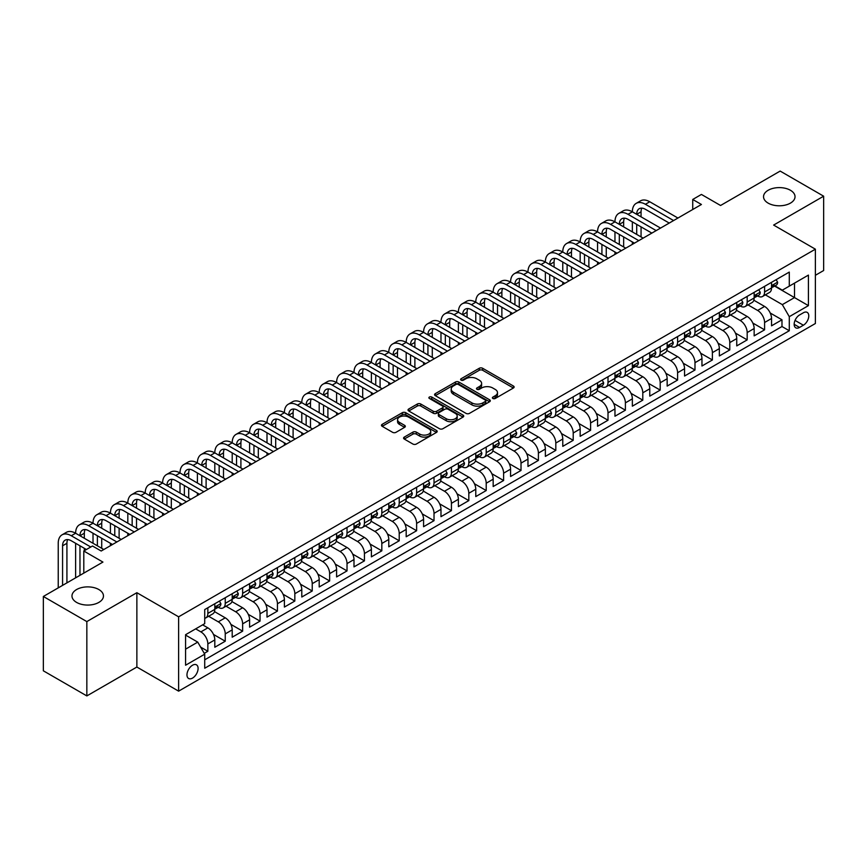 <?xml version="1.0" encoding="UTF-8"?>
<svg xmlns="http://www.w3.org/2000/svg" width="867" height="867" viewBox="0 0 867 867"><rect width="100%" height="100%" fill="white"/><g stroke="black" fill="none" stroke-linecap="round" stroke-linejoin="round"><path stroke-width="1.3" d="M492.879 398.473A1.691 0.975 0 0 0 495.263 398.473L513.416 387.993A2.417 1.398 0 0 0 514.12 387.007A2.417 1.398 0 0 0 513.416 386.021L482.67 368.28A2.417 1.398 0 0 0 479.256 368.28L461.114 378.749A1.691 0.975 0 0 0 460.615 379.443A1.691 0.975 0 0 0 461.114 380.136A1.691 0.975 0 0 0 463.498 380.136L465.85 378.781A7.727 4.465 0 0 1 476.785 378.781L479.343 380.255A7.727 4.465 0 0 1 481.608 383.409A7.727 4.465 0 0 1 479.343 386.563L476.991 387.928A1.691 0.975 0 0 0 476.503 388.611A1.691 0.975 0 0 0 476.991 389.305A1.691 0.975 0 0 0 479.386 389.305L481.738 387.95A7.727 4.465 0 0 1 492.662 387.95L495.22 389.424A7.727 4.465 0 0 1 497.485 392.578A7.727 4.465 0 0 1 495.22 395.742L492.879 397.097A1.691 0.975 0 0 0 492.38 397.78A1.691 0.975 0 0 0 492.879 398.473L492.879 397.097M98.849 589.538A15.747 9.093 0 0 0 81.693 587.577A15.747 9.093 0 0 0 71.972 595.976A15.747 9.093 0 0 0 76.578 602.402A15.747 9.093 0 0 0 93.744 604.375A15.747 9.093 0 0 0 103.466 595.976A15.747 9.093 0 0 0 98.849 589.538M790.422 190.263A15.747 9.093 0 0 0 773.256 188.302A15.747 9.093 0 0 0 763.534 196.701A15.747 9.093 0 0 0 768.151 203.127A15.747 9.093 0 0 0 785.307 205.1A15.747 9.093 0 0 0 795.028 196.701A15.747 9.093 0 0 0 790.422 190.263M192.539 678.092A7.868 4.541 120 0 0 197.676 671.145A7.868 4.541 120 0 0 196.473 664.837A7.868 4.541 120 0 0 192.539 665.227A7.868 4.541 120 0 0 187.391 672.163A7.868 4.541 120 0 0 188.605 678.482A7.868 4.541 120 0 0 192.539 678.092M404.293 437.098A2.417 1.398 0 0 0 403.578 438.084A2.417 1.398 0 0 0 404.293 439.07L412.909 444.045A2.417 1.398 0 0 0 416.323 444.045L436.48 432.416A2.417 1.398 0 0 0 437.185 431.43A2.417 1.398 0 0 0 436.48 430.444L405.734 412.692A2.417 1.398 0 0 0 402.321 412.692L382.174 424.331A2.417 1.398 0 0 0 381.469 425.318A2.417 1.398 0 0 0 382.174 426.304L392.588 432.319A2.417 1.398 0 0 0 396.002 432.319L404.629 427.333A2.417 1.398 0 0 0 405.333 426.347A2.417 1.398 0 0 0 404.629 425.361L399.459 422.381A6.459 3.728 0 0 1 397.574 419.747A6.459 3.728 0 0 1 401.562 416.301A6.459 3.728 0 0 1 408.595 417.103L428.84 428.786A6.459 3.728 0 0 1 430.726 431.43A6.459 3.728 0 0 1 426.737 434.876A6.459 3.728 0 0 1 419.704 434.064L416.323 432.124A2.417 1.398 0 0 0 412.909 432.124L404.293 437.098L404.293 439.07L412.909 434.129L412.909 432.124M815.381 275.294L823.65 270.526L823.65 196.191L780.159 171.081L720.564 205.49L701.425 194.436L692.733 199.464L701.425 204.482L101.201 551.022L92.498 546.004L83.796 551.022L83.796 573.12M86.841 621.585L86.841 695.919L136.867 667.037L136.867 592.703L86.841 621.585L43.35 596.474L102.935 562.076L83.796 551.022M136.867 592.703L178.624 616.816L815.381 249.176L815.381 323.51L178.624 691.151L178.624 616.816M823.65 196.191L773.635 225.073L815.381 249.176M466.023 413.386A2.417 1.398 0 0 0 469.437 413.386L489.584 401.746A2.417 1.398 0 0 0 490.299 400.76A2.417 1.398 0 0 0 489.584 399.785L458.849 382.033A2.417 1.398 0 0 0 455.435 382.033L435.288 393.661A2.417 1.398 0 0 0 434.573 394.648A2.417 1.398 0 0 0 435.288 395.634L466.023 413.386M430.065 398.842A1.691 0.975 0 0 1 431.777 399.08L431.777 397.064L463.032 415.109A2.417 1.398 0 0 1 463.737 416.095A2.417 1.398 0 0 1 463.032 417.081L442.885 428.721A2.417 1.398 0 0 1 439.471 428.721L408.725 410.969L408.725 408.996A2.417 1.398 0 0 0 408.021 409.983A2.417 1.398 0 0 0 408.725 410.969M408.725 408.996L417.352 404.022A2.417 1.398 0 0 1 420.766 404.022L433.229 411.218A2.417 1.398 0 0 0 436.654 411.218L442.365 407.913A2.417 1.398 0 0 0 443.08 406.926A2.417 1.398 0 0 0 442.365 405.94L429.393 398.452A1.691 0.975 0 0 1 428.894 397.758A1.691 0.975 0 0 1 429.934 396.858A1.691 0.975 0 0 1 431.777 397.064M86.841 695.919L43.35 670.809L43.35 596.474M204.233 653.35L207.852 651.269L200.624 647.096M195.671 628.868L200.884 631.88A9.84 5.679 60 0 1 207.852 643.932L214.81 639.922L214.81 647.248L225.247 641.222L213.477 634.427M208.644 616.274L218.289 621.834A9.84 5.679 60 0 1 225.247 633.885L232.204 629.875L232.204 637.202L242.641 631.176L230.882 624.381M226.038 606.228L235.683 611.788A9.84 5.679 60 0 1 242.641 623.85L249.598 619.829L249.598 627.166L260.046 621.13L248.276 614.345M243.443 596.182L253.088 601.752A9.84 5.679 60 0 1 260.046 613.803L267.003 609.783L267.003 617.12L277.44 611.094L265.67 604.299M260.837 586.135L270.482 591.706A9.84 5.679 60 0 1 277.44 603.757L284.398 599.736L284.398 607.073L294.834 601.048L283.075 594.253M278.231 576.089L287.877 581.659A9.84 5.679 60 0 1 294.834 593.711L301.792 589.69L301.792 597.027L312.239 591.001L300.47 584.206M295.636 566.043L305.282 571.613A9.84 5.679 60 0 1 312.239 583.664L319.197 579.655L319.197 586.981L329.633 580.955L317.864 574.16M313.03 555.996L322.676 561.567A9.84 5.679 60 0 1 329.633 573.618L336.591 569.608L336.591 576.934L347.028 570.909L335.269 564.114M330.425 545.961L340.07 551.52A9.84 5.679 60 0 1 347.028 563.583L353.996 559.562L353.996 566.888L364.433 560.862L352.663 554.078M347.83 535.914L357.475 541.485A9.84 5.679 60 0 1 364.433 553.536L371.39 549.515L371.39 556.852L381.827 550.827L370.057 544.032M365.224 525.868L374.869 531.438A9.84 5.679 60 0 1 381.827 543.49L388.784 539.469L388.784 546.806L399.221 540.78L387.462 533.985M382.618 515.822L392.263 521.392A9.84 5.679 60 0 1 399.221 533.443L406.19 529.423L406.19 536.76L416.626 530.734L404.856 523.939M400.023 505.775L409.668 511.346A9.84 5.679 60 0 1 416.626 523.397L423.584 519.387L423.584 526.713L434.02 520.688L422.251 513.893M417.417 495.729L427.063 501.299A9.84 5.679 60 0 1 434.02 513.351L440.978 509.341L440.978 516.667L451.425 510.641L439.656 503.846M434.811 485.693L444.457 491.253A9.84 5.679 60 0 1 451.425 503.315L458.383 499.294L458.383 506.621L468.819 500.595L457.05 493.811M452.216 475.647L461.862 481.218A9.84 5.679 60 0 1 468.819 493.269L475.777 489.248L475.777 496.585L486.214 490.549L474.455 483.764M469.611 465.601L479.256 471.171A9.84 5.679 60 0 1 486.214 483.222L493.171 479.202L493.171 486.539L503.619 480.513L491.849 473.718M487.016 455.554L496.65 461.125A9.84 5.679 60 0 1 503.619 473.176L510.576 469.155L510.576 476.492L521.013 470.467L509.243 463.672M504.41 445.508L514.055 451.078A9.84 5.679 60 0 1 521.013 463.13L527.97 459.109L527.97 466.446L538.407 460.42L526.648 453.625M521.804 435.462L531.449 441.032A9.84 5.679 60 0 1 538.407 453.083L545.365 449.073L545.365 456.4L555.812 450.374L544.043 443.579M539.209 425.426L548.844 430.986A9.84 5.679 60 0 1 555.812 443.048L562.77 439.027L562.77 446.353L573.206 440.328L561.437 433.533M556.603 415.38L566.249 420.939A9.84 5.679 60 0 1 573.206 433.001L580.164 428.981L580.164 436.318L590.6 430.281L578.842 423.497M573.997 405.333L583.643 410.904A9.84 5.679 60 0 1 590.6 422.955L597.558 418.934L597.558 426.271L608.005 420.246L596.236 413.451M591.402 395.287L601.048 400.857A9.84 5.679 60 0 1 608.005 412.909L614.963 408.888L614.963 416.225L625.4 410.199L613.63 403.404M608.797 385.241L618.442 390.811A9.84 5.679 60 0 1 625.4 402.862L632.357 398.842L632.357 406.179L642.794 400.153L631.035 393.358M626.191 375.194L635.836 380.765A9.84 5.679 60 0 1 642.794 392.816L649.762 388.806L649.762 396.132L660.199 390.107L648.429 383.312M643.596 365.148L653.241 370.718A9.84 5.679 60 0 1 660.199 382.77L667.157 378.76L667.157 386.086L677.593 380.06L665.823 373.265M660.99 355.112L670.635 360.672A9.84 5.679 60 0 1 677.593 372.734L684.551 368.713L684.551 376.04L694.987 370.014L683.229 363.23M678.384 345.066L688.03 350.636A9.84 5.679 60 0 1 694.987 362.688L701.956 358.667L701.956 366.004L712.392 359.978L700.623 353.183M695.789 335.02L705.435 340.59A9.84 5.679 60 0 1 712.392 352.641L719.35 348.621L719.35 355.958L729.786 349.932L718.017 343.137M713.183 324.973L722.829 330.544A9.84 5.679 60 0 1 729.786 342.595L736.744 338.574L736.744 345.911L747.181 339.886L735.422 333.091M730.578 314.927L740.223 320.497A9.84 5.679 60 0 1 747.181 332.549L754.149 328.539L754.149 335.865L764.586 329.839L764.586 322.502A9.84 5.679 -120 0 0 757.628 310.451L747.983 304.881M752.816 323.044L764.586 329.839M214.81 639.922A9.84 5.679 -120 0 0 207.852 627.86L202.629 624.847M232.204 629.875A9.84 5.679 -120 0 0 225.247 617.824L214.485 611.603M249.598 619.829A9.84 5.679 -120 0 0 242.641 607.778L231.89 601.568M267.003 609.783A9.84 5.679 -120 0 0 260.046 597.731L249.284 591.522M284.398 599.736A9.84 5.679 -120 0 0 277.44 587.685L266.678 581.475M301.792 589.69A9.84 5.679 -120 0 0 294.834 577.639L284.083 571.429M319.197 579.655A9.84 5.679 -120 0 0 312.239 567.592L301.478 561.383M336.591 569.608A9.84 5.679 -120 0 0 329.633 557.546L318.872 551.336M353.996 559.562A9.84 5.679 -120 0 0 347.028 547.51L336.277 541.29M371.39 549.515A9.84 5.679 -120 0 0 364.433 537.464L353.671 531.254M388.784 539.469A9.84 5.679 -120 0 0 381.827 527.418L371.065 521.208M406.19 529.423A9.84 5.679 -120 0 0 399.221 517.371L388.47 511.162M423.584 519.387A9.84 5.679 -120 0 0 416.626 507.325L405.864 501.115M440.978 509.341A9.84 5.679 -120 0 0 434.02 497.279L423.259 491.069M458.383 499.294A9.84 5.679 -120 0 0 451.425 487.243L440.664 481.022M475.777 489.248A9.84 5.679 -120 0 0 468.819 477.197L458.058 470.987M493.171 479.202A9.84 5.679 -120 0 0 486.214 467.15L475.452 460.941M510.576 469.155A9.84 5.679 -120 0 0 503.619 457.104L492.857 450.894M527.97 459.109A9.84 5.679 -120 0 0 521.013 447.058L510.251 440.848M545.365 449.073A9.84 5.679 -120 0 0 538.407 437.011L527.645 430.801M562.77 439.027A9.84 5.679 -120 0 0 555.812 426.976L545.05 420.755M580.164 428.981A9.84 5.679 -120 0 0 573.206 416.929L562.445 410.72M597.558 418.934A9.84 5.679 -120 0 0 590.6 406.883L579.85 400.673M614.963 408.888A9.84 5.679 -120 0 0 608.005 396.837L597.244 390.627M632.357 398.842A9.84 5.679 -120 0 0 625.4 386.79L614.638 380.58M649.762 388.806A9.84 5.679 -120 0 0 642.794 376.744L632.043 370.534M667.157 378.76A9.84 5.679 -120 0 0 660.199 366.708L649.437 360.488M684.551 368.713A9.84 5.679 -120 0 0 677.593 356.662L666.831 350.441M701.956 358.667A9.84 5.679 -120 0 0 694.987 346.616L684.236 340.406M719.35 348.621A9.84 5.679 -120 0 0 712.392 336.569L701.631 330.36M736.744 338.574A9.84 5.679 -120 0 0 729.786 326.523L719.025 320.313M754.149 328.539A9.84 5.679 -120 0 0 747.181 316.477L736.43 310.267M803.384 312.759L799.558 314.97A7.63 4.4 120 0 0 794.573 321.69A7.63 4.4 120 0 0 795.743 327.802A7.63 4.4 120 0 0 799.558 327.433L803.384 325.223A7.63 4.4 120 0 0 808.369 318.503A7.63 4.4 120 0 0 807.199 312.391A7.63 4.4 120 0 0 803.384 312.759M185.581 649.155L197.752 642.122L204.72 654.184L204.72 668.24L789.284 330.739L789.284 316.683L782.327 304.631L765.377 294.845M204.72 654.184L185.581 665.227L185.581 634.698L204.72 623.644L204.72 609.577L789.284 272.086L789.284 286.143L808.423 275.099L808.423 305.628L789.284 316.683M218.191 607.323L218.289 607.377A9.84 5.679 60 0 0 223.209 607.865L230.167 603.844A9.84 5.679 -120 0 0 232.204 599.335L232.204 593.711M235.596 597.276L235.683 597.33A9.84 5.679 60 0 0 240.603 597.818L247.561 593.797A9.84 5.679 -120 0 0 249.598 589.289L249.598 583.664M252.991 587.23L253.088 587.284A9.84 5.679 60 0 0 258.008 587.772L264.966 583.751A9.84 5.679 -120 0 0 267.003 579.243L267.003 573.618M270.385 577.184L270.482 577.238A9.84 5.679 60 0 0 275.403 577.725L282.36 573.705A9.84 5.679 -120 0 0 284.398 569.207L284.398 563.583M287.79 567.137L287.877 567.191A9.84 5.679 60 0 0 292.797 567.679L299.754 563.658A9.84 5.679 -120 0 0 301.792 559.161L301.792 553.536M305.184 557.102L305.282 557.145A9.84 5.679 60 0 0 310.202 557.633L317.159 553.623A9.84 5.679 -120 0 0 319.197 549.114L319.197 543.49M322.589 547.055L322.676 547.11A9.84 5.679 60 0 0 327.596 547.597L334.554 543.576A9.84 5.679 -120 0 0 336.591 539.068L336.591 533.443M339.983 537.009L340.07 537.063A9.84 5.679 60 0 0 344.99 537.551L351.948 533.53A9.84 5.679 -120 0 0 353.996 529.022L353.996 523.397M357.377 526.963L357.475 527.017A9.84 5.679 60 0 0 362.395 527.504L369.353 523.484A9.84 5.679 -120 0 0 371.39 518.975L371.39 513.351M374.782 516.916L374.869 516.97A9.84 5.679 60 0 0 379.789 517.458L386.747 513.437A9.84 5.679 -120 0 0 388.784 508.94L388.784 503.315M392.177 506.87L392.263 506.924A9.84 5.679 60 0 0 397.184 507.412L404.152 503.391A9.84 5.679 -120 0 0 406.19 498.893L406.19 493.269M409.571 496.834L409.668 496.878A9.84 5.679 60 0 0 414.589 497.365L421.546 493.356A9.84 5.679 -120 0 0 423.584 488.847L423.584 483.222M426.976 486.788L427.063 486.842A9.84 5.679 60 0 0 431.983 487.319L438.94 483.309A9.84 5.679 -120 0 0 440.978 478.801L440.978 473.176M444.37 476.742L444.457 476.796A9.84 5.679 60 0 0 449.377 477.283L456.345 473.263A9.84 5.679 -120 0 0 458.383 468.754L458.383 463.13M461.764 466.695L461.862 466.749A9.84 5.679 60 0 0 466.782 467.237L473.74 463.216A9.84 5.679 -120 0 0 475.777 458.708L475.777 453.083M479.169 456.649L479.256 456.703A9.84 5.679 60 0 0 484.176 457.191L491.134 453.17A9.84 5.679 -120 0 0 493.171 448.673L493.171 443.037M496.563 446.603L496.65 446.657A9.84 5.679 60 0 0 501.57 447.144L508.539 443.124A9.84 5.679 -120 0 0 510.576 438.626L510.576 433.001M513.958 436.556L514.055 436.61A9.84 5.679 60 0 0 518.975 437.098L525.933 433.088A9.84 5.679 -120 0 0 527.97 428.58L527.97 422.955M531.363 426.521L531.449 426.564A9.84 5.679 60 0 0 536.37 427.052L543.327 423.042A9.84 5.679 -120 0 0 545.365 418.533L545.365 412.909M548.757 416.474L548.844 416.528A9.84 5.679 60 0 0 553.775 417.016L560.732 412.995A9.84 5.679 -120 0 0 562.77 408.487L562.77 402.862M566.151 406.428L566.249 406.482A9.84 5.679 60 0 0 571.169 406.97L578.126 402.949A9.84 5.679 -120 0 0 580.164 398.441L580.164 392.816M583.556 396.382L583.643 396.436A9.84 5.679 60 0 0 588.563 396.923L595.521 392.903A9.84 5.679 -120 0 0 597.558 388.394L597.558 382.77M600.95 386.335L601.048 386.389A9.84 5.679 60 0 0 605.968 386.877L612.926 382.856A9.84 5.679 -120 0 0 614.963 378.359L614.963 372.734M618.344 376.289L618.442 376.343A9.84 5.679 60 0 0 623.362 376.831L630.32 372.821A9.84 5.679 -120 0 0 632.357 368.312L632.357 362.688M635.749 366.253L635.836 366.297A9.84 5.679 60 0 0 640.756 366.784L647.714 362.774A9.84 5.679 -120 0 0 649.762 358.266L649.762 352.641M653.144 356.207L653.241 356.261A9.84 5.679 60 0 0 658.161 356.749L665.119 352.728A9.84 5.679 -120 0 0 667.157 348.22L667.157 342.595M670.549 346.161L670.635 346.215A9.84 5.679 60 0 0 675.556 346.702L682.513 342.682A9.84 5.679 -120 0 0 684.551 338.173L684.551 332.549M687.943 336.114L688.03 336.168A9.84 5.679 60 0 0 692.95 336.656L699.907 332.635A9.84 5.679 -120 0 0 701.956 328.127L701.956 322.502M705.337 326.068L705.435 326.122A9.84 5.679 60 0 0 710.355 326.61L717.312 322.589A9.84 5.679 -120 0 0 719.35 318.091L719.35 312.467M722.742 316.022L722.829 316.076A9.84 5.679 60 0 0 727.749 316.563L734.707 312.543A9.84 5.679 -120 0 0 736.744 308.045L736.744 302.42M740.136 305.986L740.223 306.029A9.84 5.679 60 0 0 745.143 306.517L752.112 302.507A9.84 5.679 -120 0 0 754.149 297.999L754.149 292.374M204.72 659.809L781.98 326.523L781.98 319.793L771.543 325.819L771.543 318.492A9.84 5.679 -120 0 0 764.586 306.43L753.824 300.22M757.53 295.94L757.628 295.994A9.84 5.679 -120 0 0 762.548 296.481A9.84 5.679 -120 0 0 764.586 291.973L764.586 286.348M762.548 296.481L769.506 292.461A9.84 5.679 -120 0 0 771.543 287.952L771.543 282.328M207.852 607.778L207.852 613.403A9.84 5.679 60 0 1 205.815 617.9A9.84 5.679 60 0 1 204.72 618.301M205.815 617.9L212.773 613.89A9.84 5.679 -120 0 0 214.81 609.382L214.81 603.757M225.247 597.731L225.247 603.356A9.84 5.679 60 0 1 223.209 607.865M242.641 587.685L242.641 593.31A9.84 5.679 60 0 1 240.603 597.818M260.046 577.639L260.046 583.263A9.84 5.679 60 0 1 258.008 587.772M277.44 567.592L277.44 573.217A9.84 5.679 60 0 1 275.403 577.725M294.834 557.546L294.834 563.171A9.84 5.679 60 0 1 292.797 567.679M312.239 547.51L312.239 553.135A9.84 5.679 60 0 1 310.202 557.633M329.633 537.464L329.633 543.089A9.84 5.679 60 0 1 327.596 547.597M347.028 527.418L347.028 533.042A9.84 5.679 60 0 1 344.99 537.551M364.433 517.371L364.433 522.996A9.84 5.679 60 0 1 362.395 527.504M381.827 507.325L381.827 512.95A9.84 5.679 60 0 1 379.789 517.458M399.221 497.279L399.221 502.903A9.84 5.679 60 0 1 397.184 507.412M416.626 487.243L416.626 492.868A9.84 5.679 60 0 1 414.589 497.365M434.02 477.197L434.02 482.821A9.84 5.679 60 0 1 431.983 487.319M451.425 467.15L451.425 472.775A9.84 5.679 60 0 1 449.377 477.283M468.819 457.104L468.819 462.729A9.84 5.679 60 0 1 466.782 467.237M486.214 447.058L486.214 452.682A9.84 5.679 60 0 1 484.176 457.191M503.619 437.011L503.619 442.636A9.84 5.679 60 0 1 501.57 447.144M521.013 426.976L521.013 432.6A9.84 5.679 60 0 1 518.975 437.098M538.407 416.929L538.407 422.554A9.84 5.679 60 0 1 536.37 427.052M555.812 406.883L555.812 412.508A9.84 5.679 60 0 1 553.775 417.016M573.206 396.837L573.206 402.461A9.84 5.679 60 0 1 571.169 406.97M590.6 386.79L590.6 392.415A9.84 5.679 60 0 1 588.563 396.923M608.005 376.744L608.005 382.369A9.84 5.679 60 0 1 605.968 386.877M625.4 366.698L625.4 372.333A9.84 5.679 60 0 1 623.362 376.831M642.794 356.662L642.794 362.287A9.84 5.679 60 0 1 640.756 366.784M660.199 346.616L660.199 352.24A9.84 5.679 60 0 1 658.161 356.749M677.593 336.569L677.593 342.194A9.84 5.679 60 0 1 675.556 346.702M694.987 326.523L694.987 332.148A9.84 5.679 60 0 1 692.95 336.656M712.392 316.477L712.392 322.101A9.84 5.679 60 0 1 710.355 326.61M729.786 306.43L729.786 312.055A9.84 5.679 60 0 1 727.749 316.563M747.181 296.395L747.181 302.019A9.84 5.679 60 0 1 745.143 306.517M747.181 332.549L747.181 339.886M729.786 342.595L729.786 349.932M712.392 352.641L712.392 359.978M694.987 362.688L694.987 370.014M677.593 372.734L677.593 380.06M660.199 382.77L660.199 390.107M642.794 392.816L642.794 400.153M625.4 402.862L625.4 410.199M608.005 412.909L608.005 420.246M590.6 422.955L590.6 430.281M573.206 433.001L573.206 440.328M555.812 443.048L555.812 450.374M538.407 453.083L538.407 460.42M521.013 463.13L521.013 470.467M503.619 473.176L503.619 480.513M486.214 483.222L486.214 490.549M468.819 493.269L468.819 500.595M451.425 503.315L451.425 510.641M434.02 513.351L434.02 520.688M416.626 523.397L416.626 530.734M399.221 533.443L399.221 540.78M381.827 543.49L381.827 550.827M364.433 553.536L364.433 560.862M347.028 563.583L347.028 570.909M329.633 573.618L329.633 580.955M312.239 583.664L312.239 591.001M294.834 593.711L294.834 601.048M277.44 603.757L277.44 611.094M260.046 613.803L260.046 621.13M242.641 623.85L242.641 631.176M225.247 633.885L225.247 641.222M207.852 643.932L207.852 651.269M197.752 642.122L185.581 635.099M782.327 304.631L794.508 297.598L794.508 283.13L808.423 275.099M774.589 286.088L808.423 305.628M774.935 285.893L782.327 290.163L789.284 286.143M136.867 667.037L178.624 691.151M692.733 199.464L692.733 209.5M770.21 312.998L781.98 319.793M781.98 326.523L789.284 330.739M493.551 398.712L495.22 397.747A7.727 4.465 0 0 0 497.485 394.593L497.485 392.578M481.608 383.409L481.608 385.425A7.727 4.465 0 0 1 479.343 388.579L477.674 389.543M513.383 388.015L482.67 370.285A2.417 1.398 0 0 0 479.256 370.285L461.786 380.375M489.552 401.768L458.849 384.038A2.417 1.398 0 0 0 455.435 384.038L435.31 395.655M485.314 401.454A1.691 0.975 0 0 0 485.813 400.76A1.691 0.975 0 0 0 485.314 400.077L458.34 384.493A1.691 0.975 0 0 0 455.944 384.493L453.474 385.923A7.727 4.465 0 0 0 451.208 389.077A7.727 4.465 0 0 0 453.474 392.242L471.919 402.884A7.727 4.465 0 0 0 482.843 402.884L485.314 401.454L485.314 403.469A1.691 0.975 0 0 0 485.813 402.776L485.813 400.76M451.208 389.077L451.208 391.093A7.727 4.465 0 0 0 453.474 394.247L453.474 392.242M485.314 403.469L482.843 404.889A7.727 4.465 0 0 1 471.919 404.889L453.474 394.247M408.758 410.991L417.352 406.027L417.352 404.022M443.08 406.926L443.08 408.931A2.417 1.398 0 0 1 442.365 409.918L436.654 413.223A2.417 1.398 0 0 1 433.229 413.223L420.766 406.027A2.417 1.398 0 0 0 417.352 406.027M431.777 399.08L463 417.103M446.169 418.685A6.459 3.728 0 0 0 453.213 419.498A6.459 3.728 0 0 0 457.202 416.052A6.459 3.728 0 0 0 455.305 413.407L448.174 409.289A2.417 1.398 0 0 0 444.76 409.289L439.038 412.594A2.417 1.398 0 0 0 438.334 413.581A2.417 1.398 0 0 0 439.038 414.567L446.169 418.685L446.169 420.69A6.459 3.728 0 0 0 453.213 421.503A6.459 3.728 0 0 0 457.202 418.057L457.202 416.052M438.334 413.581L438.334 415.596A2.417 1.398 0 0 0 439.038 416.583L439.038 414.567M446.169 420.69L439.038 416.583M430.726 431.43L430.726 433.435A6.459 3.728 0 0 1 426.737 436.881A6.459 3.728 0 0 1 419.704 436.079L416.323 434.129A2.417 1.398 0 0 0 412.909 434.129M397.574 419.747L397.574 421.752A6.459 3.728 0 0 0 399.459 424.386L399.459 422.381M404.596 427.355L399.459 424.386M436.448 432.438L405.734 414.708A2.417 1.398 0 0 0 402.321 414.708L382.206 426.315L382.174 424.331M776.149 279.662L777.634 282.23A6.524 3.761 60 0 1 776.279 285.113L772.974 287.02A6.524 3.761 -120 0 0 774.112 285.514L773.971 284.94M58.23 587.88L58.23 543.284A18.456 10.653 60 0 1 62.045 534.841L66.401 532.327A18.456 10.653 60 0 1 75.624 533.248A18.456 10.653 60 0 1 79.45 524.795L83.796 522.281A18.456 10.653 60 0 1 93.018 523.202A18.456 10.653 60 0 1 96.844 514.749L101.19 512.234A18.456 10.653 60 0 1 110.423 513.156A18.456 10.653 60 0 1 114.238 504.702L118.595 502.199A18.456 10.653 60 0 1 127.817 503.109A18.456 10.653 60 0 1 131.643 494.667L135.989 492.153A18.456 10.653 60 0 1 145.212 493.063A18.456 10.653 60 0 1 149.037 484.62L153.383 482.106A18.456 10.653 60 0 1 162.617 483.017A18.456 10.653 60 0 1 166.431 474.574L170.788 472.06A18.456 10.653 60 0 1 180.011 472.97A18.456 10.653 60 0 1 183.837 464.528L188.182 462.013A18.456 10.653 60 0 1 197.405 462.935A18.456 10.653 60 0 1 201.231 454.481L205.577 451.967A18.456 10.653 60 0 1 214.81 452.888A18.456 10.653 60 0 1 218.625 444.435L222.982 441.932A18.456 10.653 60 0 1 232.204 442.842A18.456 10.653 60 0 1 236.03 434.389L240.376 431.885A18.456 10.653 60 0 1 249.598 432.796A18.456 10.653 60 0 1 253.424 424.353L257.77 421.839A18.456 10.653 60 0 1 267.003 422.749A18.456 10.653 60 0 1 270.818 414.307L275.175 411.792A18.456 10.653 60 0 1 284.398 412.703A18.456 10.653 60 0 1 288.223 404.26L292.569 401.746A18.456 10.653 60 0 1 301.792 402.667A18.456 10.653 60 0 1 305.618 394.214L309.963 391.7A18.456 10.653 60 0 1 319.197 392.621A18.456 10.653 60 0 1 323.012 384.168L327.368 381.664A18.456 10.653 60 0 1 336.591 382.575A18.456 10.653 60 0 1 340.417 374.121L344.763 371.618A18.456 10.653 60 0 1 353.996 372.528A18.456 10.653 60 0 1 357.811 364.086L362.168 361.572A18.456 10.653 60 0 1 371.39 362.482A18.456 10.653 60 0 1 375.216 354.039L379.562 351.525A18.456 10.653 60 0 1 388.784 352.435A18.456 10.653 60 0 1 392.61 343.993L396.956 341.479A18.456 10.653 60 0 1 406.19 342.4A18.456 10.653 60 0 1 410.004 333.947L414.361 331.432A18.456 10.653 60 0 1 423.584 332.354A18.456 10.653 60 0 1 427.409 323.9L431.755 321.397A18.456 10.653 60 0 1 440.978 322.307A18.456 10.653 60 0 1 444.804 313.854L449.149 311.351A18.456 10.653 60 0 1 458.383 312.261A18.456 10.653 60 0 1 462.198 303.818L466.554 301.304A18.456 10.653 60 0 1 475.777 302.215A18.456 10.653 60 0 1 479.603 293.772L483.949 291.258A18.456 10.653 60 0 1 493.171 292.168A18.456 10.653 60 0 1 496.997 283.726L501.343 281.211A18.456 10.653 60 0 1 510.576 282.122A18.456 10.653 60 0 1 514.391 273.679L518.748 271.165A18.456 10.653 60 0 1 527.97 272.086A18.456 10.653 60 0 1 531.796 263.633L536.142 261.119A18.456 10.653 60 0 1 545.365 262.04A18.456 10.653 60 0 1 549.19 253.587L553.536 251.083A18.456 10.653 60 0 1 562.77 251.994A18.456 10.653 60 0 1 566.584 243.54L570.941 241.037A18.456 10.653 60 0 1 580.164 241.947A18.456 10.653 60 0 1 583.99 233.505L588.335 230.99A18.456 10.653 60 0 1 597.558 231.901A18.456 10.653 60 0 1 601.384 223.458L605.73 220.944A18.456 10.653 60 0 1 614.963 221.854A18.456 10.653 60 0 1 618.778 213.412L623.135 210.898A18.456 10.653 60 0 1 632.357 211.819A18.456 10.653 60 0 1 636.183 203.366L640.529 200.851A18.456 10.653 60 0 1 649.762 201.773L677.94 218.04M636.183 203.366A18.456 10.653 60 0 1 645.406 204.276L673.594 220.554M771.76 287.324L771.782 287.324A6.524 3.761 -120 0 0 772.974 287.02M773.266 285.037L774.112 285.514L772.02 286.728A6.524 3.761 60 0 1 771.543 287.649M669.237 223.068L645.406 209.305A12.301 7.099 -120 0 0 639.261 208.698A12.301 7.099 -120 0 0 636.714 214.322L641.06 211.819L641.06 216.837M641.829 208.123A12.301 7.099 -120 0 0 641.06 211.819M636.714 224.369L636.714 234.415M641.06 226.883L641.06 236.929M632.357 244.364L632.357 241.947M632.357 231.901L632.357 221.854M758.755 289.708L760.229 292.277A6.524 3.761 60 0 1 758.885 295.159L755.58 297.067A6.524 3.761 -120 0 0 756.718 295.56L756.577 294.986M618.778 213.412A18.456 10.653 60 0 1 628.011 214.322L632.357 211.819L660.546 228.086M628.011 214.322L656.189 230.6M754.366 297.37L754.388 297.37A6.524 3.761 -120 0 0 755.58 297.067M755.872 295.073L756.718 295.56L754.626 296.763A6.524 3.761 60 0 1 754.149 297.695M651.843 233.104L628.011 219.351A12.301 7.099 -120 0 0 621.856 218.744A12.301 7.099 -120 0 0 619.309 224.369L623.655 221.854L623.655 226.883M624.435 218.17A12.301 7.099 -120 0 0 623.655 221.854M619.309 234.415L619.309 244.461M623.655 236.929L623.655 246.976M614.963 254.399L614.963 251.994M614.963 241.947L614.963 231.901M741.361 299.754L742.835 302.312A6.524 3.761 60 0 1 741.491 305.206L738.185 307.113A6.524 3.761 -120 0 0 739.313 305.607L739.183 305.032M601.384 223.458A18.456 10.653 60 0 1 610.606 224.369L614.963 221.854L643.141 238.132M610.606 224.369L638.795 240.647M736.961 307.417L736.993 307.417A6.524 3.761 -120 0 0 738.185 307.113M738.478 305.119L739.313 305.607L737.232 306.81A6.524 3.761 60 0 1 736.744 307.742M634.449 243.15L610.606 229.397A12.301 7.099 -120 0 0 604.462 228.78A12.301 7.099 -120 0 0 601.915 234.415L606.261 231.901L606.261 236.929M607.03 228.216A12.301 7.099 -120 0 0 606.261 231.901M601.915 244.461L601.915 254.508M606.261 246.976L606.261 257.011M597.558 264.446L597.558 262.04M597.558 251.994L597.558 241.947M723.956 309.801L725.441 312.358A6.524 3.761 60 0 1 724.086 315.241L720.78 317.159A6.524 3.761 -120 0 0 721.918 315.653L721.778 315.079M583.99 233.505A18.456 10.653 60 0 1 593.212 234.415L597.558 231.901L625.746 248.179M593.212 234.415L621.401 250.682M719.567 317.463L719.588 317.463A6.524 3.761 -120 0 0 720.78 317.159M721.073 315.165L721.918 315.653L719.827 316.856A6.524 3.761 60 0 1 719.35 317.788M617.044 253.197L593.212 239.433A12.301 7.099 -120 0 0 587.067 238.826A12.301 7.099 -120 0 0 584.51 244.461L588.866 241.947L588.866 246.976M589.636 238.262A12.301 7.099 -120 0 0 588.866 241.947M584.51 254.508L584.51 264.554M588.866 257.011L588.866 267.058M580.164 274.492L580.164 272.086M580.164 262.04L580.164 251.994M706.562 319.847L708.036 322.405A6.524 3.761 60 0 1 706.692 325.288L703.386 327.195A6.524 3.761 -120 0 0 704.524 325.699L704.383 325.114M566.584 243.54A18.456 10.653 60 0 1 575.818 244.461L580.164 241.947L608.352 258.225M575.818 244.461L603.996 260.729M702.172 327.509L702.194 327.509A6.524 3.761 -120 0 0 703.386 327.195M703.679 325.212L704.524 325.699L702.433 326.902A6.524 3.761 60 0 1 701.956 327.834M599.65 263.243L575.818 249.479A12.301 7.099 -120 0 0 569.662 248.872A12.301 7.099 -120 0 0 567.116 254.508L571.461 251.994L571.461 257.011M572.242 248.309A12.301 7.099 -120 0 0 571.461 251.994M567.116 264.554L567.116 274.59M571.461 267.058L571.461 277.104M562.77 284.539L562.77 282.122M562.77 272.086L562.77 262.04M689.167 329.893L690.641 332.451A6.524 3.761 60 0 1 689.287 335.334L685.981 337.241A6.524 3.761 -120 0 0 687.119 335.746L686.989 335.161M549.19 253.587A18.456 10.653 60 0 1 558.413 254.508L562.77 251.994L590.947 268.261M558.413 254.508L586.601 270.775M684.767 337.545L684.8 337.545A6.524 3.761 -120 0 0 685.981 337.241M686.285 335.258L687.119 335.746L685.038 336.949A6.524 3.761 60 0 1 684.551 337.87M582.256 273.289L558.413 259.526A12.301 7.099 -120 0 0 552.268 258.919A12.301 7.099 -120 0 0 549.721 264.554L554.067 262.04L554.067 267.058M554.837 258.355A12.301 7.099 -120 0 0 554.067 262.04M549.721 274.59L549.721 284.636M554.067 277.104L554.067 287.15M545.365 294.585L545.365 292.168M545.365 282.122L545.365 272.086M671.762 339.929L673.247 342.498A6.524 3.761 60 0 1 671.892 345.38L668.587 347.288A6.524 3.761 -120 0 0 669.725 345.781L669.584 345.207M531.796 263.633A18.456 10.653 60 0 1 541.019 264.554L545.365 262.04L573.553 278.307M541.019 264.554L569.207 280.821M667.373 347.591L667.395 347.591A6.524 3.761 -120 0 0 668.587 347.288M668.88 345.304L669.725 345.781L667.633 346.995A6.524 3.761 60 0 1 667.157 347.916M564.851 283.336L541.019 269.572A12.301 7.099 -120 0 0 534.863 268.965A12.301 7.099 -120 0 0 532.316 274.59L536.673 272.086L536.673 277.104M537.442 268.391A12.301 7.099 -120 0 0 536.673 272.086M532.316 284.636L532.316 294.682M536.673 287.15L536.673 297.197M527.97 304.631L527.97 302.215M527.97 292.168L527.97 282.122M654.368 349.975L655.842 352.544A6.524 3.761 60 0 1 654.498 355.427L651.193 357.334A6.524 3.761 -120 0 0 652.331 355.828L652.19 355.253M514.391 273.679A18.456 10.653 60 0 1 523.625 274.59L527.97 272.086L556.159 288.353M523.625 274.59L551.802 290.868M649.979 357.637L650.001 357.637A6.524 3.761 -120 0 0 651.193 357.334M651.485 355.34L652.331 355.828L650.239 357.041A6.524 3.761 60 0 1 649.762 357.963M547.456 293.382L523.625 279.618A12.301 7.099 -120 0 0 517.469 279.011A12.301 7.099 -120 0 0 514.922 284.636L519.268 282.122L519.268 287.15M520.037 278.437A12.301 7.099 -120 0 0 519.268 282.122M514.922 294.682L514.922 304.729M519.268 297.197L519.268 307.243M510.576 314.667L510.576 312.261M510.576 302.215L510.576 292.168M636.974 360.022L638.448 362.579A6.524 3.761 60 0 1 637.093 365.473L633.788 367.38A6.524 3.761 -120 0 0 634.926 365.874L634.796 365.3M496.997 283.726A18.456 10.653 60 0 1 506.22 284.636L510.576 282.122L538.754 298.4M506.22 284.636L534.408 300.914M632.574 367.684L632.607 367.684A6.524 3.761 -120 0 0 633.788 367.38M634.08 365.386L634.926 365.874L632.845 367.077A6.524 3.761 60 0 1 632.357 368.009M530.062 303.417L506.22 289.665A12.301 7.099 -120 0 0 500.075 289.047A12.301 7.099 -120 0 0 497.528 294.682L501.874 292.168L501.874 297.197M502.643 288.483A12.301 7.099 -120 0 0 501.874 292.168M497.528 304.729L497.528 314.775M501.874 307.243L501.874 317.279M493.171 324.713L493.171 322.307M493.171 312.261L493.171 302.215M619.569 370.068L621.054 372.626A6.524 3.761 60 0 1 619.699 375.509L616.394 377.427A6.524 3.761 -120 0 0 617.532 375.92L617.391 375.346M479.603 293.772A18.456 10.653 60 0 1 488.825 294.682L493.171 292.168L521.36 308.446M488.825 294.682L517.014 310.95M615.18 377.73L615.202 377.73A6.524 3.761 -120 0 0 616.394 377.427M616.686 375.433L617.532 375.92L615.44 377.123A6.524 3.761 60 0 1 614.963 378.055M512.657 313.464L488.825 299.7A12.301 7.099 -120 0 0 482.67 299.093A12.301 7.099 -120 0 0 480.123 304.729L484.48 302.215L484.48 307.243M485.249 298.53A12.301 7.099 -120 0 0 484.48 302.215M480.123 314.775L480.123 324.822M484.48 317.279L484.48 327.325M475.777 334.76L475.777 332.354M475.777 322.307L475.777 312.261M602.175 380.114L603.649 382.672A6.524 3.761 60 0 1 602.305 385.555L598.999 387.462A6.524 3.761 -120 0 0 600.127 385.967L599.997 385.382M462.198 303.818A18.456 10.653 60 0 1 471.431 304.729L475.777 302.215L503.965 318.492M471.431 304.729L499.609 320.996M597.786 387.777L597.807 387.777A6.524 3.761 -120 0 0 598.999 387.462M599.292 385.479L600.127 385.967L598.046 387.17A6.524 3.761 60 0 1 597.558 388.102M495.263 323.51L471.431 309.747A12.301 7.099 -120 0 0 465.276 309.14A12.301 7.099 -120 0 0 462.729 314.775L467.075 312.261L467.075 317.279M467.844 308.576A12.301 7.099 -120 0 0 467.075 312.261M462.729 324.822L462.729 334.857M467.075 327.325L467.075 337.371M458.383 344.806L458.383 342.4M458.383 332.354L458.383 322.307M584.781 390.161L586.255 392.718A6.524 3.761 60 0 1 584.9 395.601L581.594 397.509A6.524 3.761 -120 0 0 582.732 396.013L582.591 395.428M444.804 313.854A18.456 10.653 60 0 1 454.026 314.775L458.383 312.261L486.56 328.528M454.026 314.775L482.215 331.042M580.381 397.812L580.413 397.812A6.524 3.761 -120 0 0 581.594 397.509M581.887 395.525L582.732 396.013L580.641 397.216A6.524 3.761 60 0 1 580.164 398.148M477.869 333.557L454.026 319.793A12.301 7.099 -120 0 0 447.881 319.186A12.301 7.099 -120 0 0 445.335 324.822L449.68 322.307L449.68 327.325M450.45 318.623A12.301 7.099 -120 0 0 449.68 322.307M445.335 334.857L445.335 344.903M449.68 337.371L449.68 347.418M440.978 354.852L440.978 352.435M440.978 342.4L440.978 332.354M567.376 400.196L568.86 402.765A6.524 3.761 60 0 1 567.506 405.648L564.2 407.555A6.524 3.761 -120 0 0 565.338 406.059L565.197 405.474M427.409 323.9A18.456 10.653 60 0 1 436.632 324.822L440.978 322.307L469.166 338.574M436.632 324.822L464.82 341.089M562.986 407.858L563.008 407.858A6.524 3.761 -120 0 0 564.2 407.555M564.493 405.572L565.338 406.059L563.247 407.262A6.524 3.761 60 0 1 562.77 408.184M460.464 343.603L436.632 329.839A12.301 7.099 -120 0 0 430.476 329.232A12.301 7.099 -120 0 0 427.93 334.857L432.286 332.354L432.286 337.371M433.056 328.658A12.301 7.099 -120 0 0 432.286 332.354M427.93 344.903L427.93 354.95M432.286 347.418L432.286 357.464M423.584 364.899L423.584 362.482M423.584 352.435L423.584 342.4M549.981 410.243L551.455 412.811A6.524 3.761 60 0 1 550.111 415.694L546.806 417.601A6.524 3.761 -120 0 0 547.933 416.095L547.803 415.521M410.004 333.947A18.456 10.653 60 0 1 419.238 334.857L423.584 332.354L451.772 348.621M419.238 334.857L447.415 351.135M545.581 417.905L545.614 417.905A6.524 3.761 -120 0 0 546.806 417.601M547.099 415.618L547.933 416.095L545.852 417.309A6.524 3.761 60 0 1 545.365 418.23M443.07 353.649L419.238 339.886A12.301 7.099 -120 0 0 413.082 339.279A12.301 7.099 -120 0 0 410.535 344.903L414.881 342.4L414.881 347.418M415.651 338.704A12.301 7.099 -120 0 0 414.881 342.4M410.535 354.95L410.535 364.996M414.881 357.464L414.881 367.51M406.19 374.934L406.19 372.528M406.19 362.482L406.19 352.435M532.576 420.289L534.061 422.847A6.524 3.761 60 0 1 532.706 425.74L529.401 427.648A6.524 3.761 -120 0 0 530.539 426.141L530.398 425.567M392.61 343.993A18.456 10.653 60 0 1 401.833 344.903L406.19 342.4L434.367 358.667M401.833 344.903L430.021 361.181M528.187 427.951L528.22 427.951A6.524 3.761 -120 0 0 529.401 427.648M529.694 425.654L530.539 426.141L528.447 427.344A6.524 3.761 60 0 1 527.97 428.276M425.675 363.685L401.833 349.932A12.301 7.099 -120 0 0 395.688 349.314A12.301 7.099 -120 0 0 393.141 354.95L397.487 352.435L397.487 357.464M398.256 348.751A12.301 7.099 -120 0 0 397.487 352.435M393.141 364.996L393.141 375.043M397.487 367.51L397.487 377.546M388.784 384.981L388.784 382.575M388.784 372.528L388.784 362.482M515.182 430.335L516.667 432.893A6.524 3.761 60 0 1 515.312 435.787L512.007 437.694A6.524 3.761 -120 0 0 513.145 436.188L513.004 435.613M375.216 354.039A18.456 10.653 60 0 1 384.439 354.95L388.784 352.435L416.973 368.713M384.439 354.95L412.627 371.228M510.793 437.998L510.815 437.998A6.524 3.761 -120 0 0 512.007 437.694M512.299 435.7L513.145 436.188L511.053 437.391A6.524 3.761 60 0 1 510.576 438.323M408.27 373.731L384.439 359.978A12.301 7.099 -120 0 0 378.283 359.361A12.301 7.099 -120 0 0 375.736 364.996L380.093 362.482L380.093 367.51M380.862 358.797A12.301 7.099 -120 0 0 380.093 362.482M375.736 375.043L375.736 385.089M380.093 377.546L380.093 387.592M371.39 395.027L371.39 392.621M371.39 382.575L371.39 372.528M497.788 440.382L499.262 442.939A6.524 3.761 60 0 1 497.918 445.822L494.613 447.73A6.524 3.761 -120 0 0 495.74 446.234L495.61 445.66M357.811 364.086A18.456 10.653 60 0 1 367.044 364.996L371.39 362.482L399.579 378.76M367.044 364.996L395.222 381.263M493.388 448.044L493.421 448.044A6.524 3.761 -120 0 0 494.613 447.73M494.905 445.746L495.74 446.234L493.659 447.437A6.524 3.761 60 0 1 493.171 448.369M390.876 383.778L367.044 370.014A12.301 7.099 -120 0 0 360.889 369.407A12.301 7.099 -120 0 0 358.342 375.043L362.688 372.528L362.688 377.546M363.457 368.843A12.301 7.099 -120 0 0 362.688 372.528M358.342 385.089L358.342 395.124M362.688 387.592L362.688 397.639M353.996 405.073L353.996 402.667M353.996 392.621L353.996 382.575M480.383 450.428L481.868 452.986A6.524 3.761 60 0 1 480.513 455.869L477.208 457.776A6.524 3.761 -120 0 0 478.346 456.28L478.205 455.695M340.417 374.121A18.456 10.653 60 0 1 349.639 375.043L353.996 372.528L382.174 388.806M349.639 375.043L377.828 391.31M475.994 458.079L476.026 458.079A6.524 3.761 -120 0 0 477.208 457.776M477.5 455.793L478.346 456.28L476.254 457.483A6.524 3.761 60 0 1 475.777 458.415M373.482 393.824L349.639 380.06A12.301 7.099 -120 0 0 343.495 379.453A12.301 7.099 -120 0 0 340.948 385.089L345.294 382.575L345.294 387.592M346.063 378.89A12.301 7.099 -120 0 0 345.294 382.575M340.948 395.124L340.948 405.171M345.294 397.639L345.294 407.685M336.591 415.12L336.591 412.703M336.591 402.667L336.591 392.621M462.989 460.475L464.463 463.032A6.524 3.761 60 0 1 463.119 465.915L459.813 467.822A6.524 3.761 -120 0 0 460.951 466.327L460.81 465.742M323.012 384.168A18.456 10.653 60 0 1 332.245 385.089L336.591 382.575L364.779 398.842M332.245 385.089L360.434 401.356M458.6 468.126L458.621 468.126A6.524 3.761 -120 0 0 459.813 467.822M460.106 465.839L460.951 466.327L458.86 467.53A6.524 3.761 60 0 1 458.383 468.451M356.077 403.87L332.245 390.107A12.301 7.099 -120 0 0 326.09 389.5A12.301 7.099 -120 0 0 323.543 395.124L327.899 392.621L327.899 397.639M328.669 388.925A12.301 7.099 -120 0 0 327.899 392.621M323.543 405.171L323.543 415.217M327.899 407.685L327.899 417.731M319.197 425.166L319.197 422.749M319.197 412.703L319.197 402.667M445.595 470.51L447.069 473.079A6.524 3.761 60 0 1 445.725 475.961L442.419 477.869A6.524 3.761 -120 0 0 443.546 476.362L443.416 475.788M305.618 394.214A18.456 10.653 60 0 1 314.851 395.124L319.197 392.621L347.374 408.888M314.851 395.124L343.029 411.402M441.195 478.172L441.227 478.172A6.524 3.761 -120 0 0 442.419 477.869M442.712 475.885L443.546 476.362L441.466 477.576A6.524 3.761 60 0 1 440.978 478.497M338.683 413.917L314.851 400.153A12.301 7.099 -120 0 0 308.695 399.546A12.301 7.099 -120 0 0 306.149 405.171L310.494 402.667L310.494 407.685M311.264 398.972A12.301 7.099 -120 0 0 310.494 402.667M306.149 415.217L306.149 425.263M310.494 417.731L310.494 427.778M301.792 435.212L301.792 432.796M301.792 422.749L301.792 412.703M428.19 480.556L429.674 483.125A6.524 3.761 60 0 1 428.32 486.008L425.014 487.915A6.524 3.761 -120 0 0 426.152 486.409L426.011 485.834M288.223 404.26A18.456 10.653 60 0 1 297.446 405.171L301.792 402.667L329.98 418.934M297.446 405.171L325.634 421.449M423.8 488.219L423.822 488.219A6.524 3.761 -120 0 0 425.014 487.915M425.307 485.921L426.152 486.409L424.061 487.612A6.524 3.761 60 0 1 423.584 488.544M321.278 423.952L297.446 410.199A12.301 7.099 -120 0 0 291.301 409.582A12.301 7.099 -120 0 0 288.744 415.217L293.1 412.703L293.1 417.731M293.87 409.018A12.301 7.099 -120 0 0 293.1 412.703M288.744 425.263L288.744 435.31M293.1 427.778L293.1 437.824M284.398 445.248L284.398 442.842M284.398 432.796L284.398 422.749M410.795 490.603L412.269 493.16A6.524 3.761 60 0 1 410.925 496.054L407.62 497.961A6.524 3.761 -120 0 0 408.758 496.455L408.617 495.881M270.818 414.307A18.456 10.653 60 0 1 280.052 415.217L284.398 412.703L312.586 428.981M280.052 415.217L308.229 431.495M406.406 498.265L406.428 498.265A6.524 3.761 -120 0 0 407.62 497.961M407.913 495.967L408.758 496.455L406.666 497.658A6.524 3.761 60 0 1 406.19 498.59M303.883 433.999L280.052 420.246A12.301 7.099 -120 0 0 273.896 419.628A12.301 7.099 -120 0 0 271.349 425.263L275.695 422.749L275.695 427.778M276.475 419.064A12.301 7.099 -120 0 0 275.695 422.749M271.349 435.31L271.349 445.356M275.695 437.824L275.695 447.86M267.003 455.294L267.003 452.888M267.003 442.842L267.003 432.796M393.401 500.649L394.875 503.207A6.524 3.761 60 0 1 393.531 506.09L390.215 508.008A6.524 3.761 -120 0 0 391.353 506.501L391.223 505.927M253.424 424.353A18.456 10.653 60 0 1 262.647 425.263L267.003 422.749L295.181 439.027M262.647 425.263L290.835 441.531M389.001 508.311L389.034 508.311A6.524 3.761 -120 0 0 390.215 508.008M390.518 506.014L391.353 506.501L389.272 507.704A6.524 3.761 60 0 1 388.784 508.636M286.489 444.045L262.647 430.281A12.301 7.099 -120 0 0 256.502 429.674A12.301 7.099 -120 0 0 253.955 435.31L258.301 432.796L258.301 437.824M259.07 429.111A12.301 7.099 -120 0 0 258.301 432.796M253.955 445.356L253.955 455.392M258.301 447.86L258.301 457.906M249.598 465.341L249.598 462.935M249.598 452.888L249.598 442.842M375.996 510.696L377.481 513.253A6.524 3.761 60 0 1 376.126 516.136L372.821 518.043A6.524 3.761 -120 0 0 373.959 516.548L373.818 515.963M236.03 434.389A18.456 10.653 60 0 1 245.253 435.31L249.598 432.796L277.787 449.073M245.253 435.31L273.441 451.577M371.607 518.358L371.629 518.358A6.524 3.761 -120 0 0 372.821 518.043M373.113 516.06L373.959 516.548L371.867 517.751A6.524 3.761 60 0 1 371.39 518.683M269.084 454.091L245.253 440.328A12.301 7.099 -120 0 0 239.108 439.721A12.301 7.099 -120 0 0 236.55 445.356L240.907 442.842L240.907 447.86M241.676 439.157A12.301 7.099 -120 0 0 240.907 442.842M236.55 455.392L236.55 465.438M240.907 457.906L240.907 467.952M232.204 475.387L232.204 472.97M232.204 462.935L232.204 452.888M358.602 520.742L360.076 523.3A6.524 3.761 60 0 1 358.732 526.182L355.427 528.09A6.524 3.761 -120 0 0 356.565 526.594L356.424 526.009M218.625 444.435A18.456 10.653 60 0 1 227.858 445.356L232.204 442.842L260.393 459.109M227.858 445.356L256.036 461.623M354.213 528.393L354.235 528.393A6.524 3.761 -120 0 0 355.427 528.09M355.719 526.106L356.565 526.594L354.473 527.797A6.524 3.761 60 0 1 353.996 528.718M251.69 464.138L227.858 450.374A12.301 7.099 -120 0 0 221.703 449.767A12.301 7.099 -120 0 0 219.156 455.392L223.502 452.888L223.502 457.906M224.282 449.193A12.301 7.099 -120 0 0 223.502 452.888M219.156 465.438L219.156 475.484M223.502 467.952L223.502 477.999M214.81 485.433L214.81 483.017M214.81 472.97L214.81 462.935M341.208 530.777L342.682 533.346A6.524 3.761 60 0 1 341.327 536.229L338.022 538.136A6.524 3.761 -120 0 0 339.16 536.63L339.03 536.055M201.231 454.481A18.456 10.653 60 0 1 210.453 455.392L214.81 452.888L242.988 469.155M210.453 455.392L238.642 471.67M336.808 538.44L336.84 538.44A6.524 3.761 -120 0 0 338.022 538.136M338.325 536.153L339.16 536.63L337.079 537.843A6.524 3.761 60 0 1 336.591 538.765M234.296 474.184L210.453 460.42A12.301 7.099 -120 0 0 204.309 459.813A12.301 7.099 -120 0 0 201.762 465.438L206.108 462.935L206.108 467.952M206.877 459.239A12.301 7.099 -120 0 0 206.108 462.935M201.762 475.484L201.762 485.531M206.108 477.999L206.108 488.045M197.405 495.48L197.405 493.063M197.405 483.017L197.405 472.97M323.803 540.824L325.288 543.392A6.524 3.761 60 0 1 323.933 546.275L320.627 548.182A6.524 3.761 -120 0 0 321.765 546.676L321.624 546.102M183.837 464.528A18.456 10.653 60 0 1 193.059 465.438L197.405 462.935L225.593 479.202M193.059 465.438L221.248 481.716M319.414 548.486L319.435 548.486A6.524 3.761 -120 0 0 320.627 548.182M320.92 546.188L321.765 546.676L319.674 547.89A6.524 3.761 60 0 1 319.197 548.811M216.891 484.23L193.059 470.467A12.301 7.099 -120 0 0 186.904 469.86A12.301 7.099 -120 0 0 184.357 475.484L188.713 472.97L188.713 477.999M189.483 469.285A12.301 7.099 -120 0 0 188.713 472.97M184.357 485.531L184.357 495.577M188.713 488.045L188.713 498.091M180.011 505.515L180.011 503.109M180.011 493.063L180.011 483.017M306.409 550.87L307.883 553.428A6.524 3.761 60 0 1 306.539 556.321L303.233 558.229A6.524 3.761 -120 0 0 304.36 556.722L304.23 556.148M166.431 474.574A18.456 10.653 60 0 1 175.665 475.484L180.011 472.97L208.199 489.248M175.665 475.484L203.843 491.762M302.019 558.532L302.041 558.532A6.524 3.761 -120 0 0 303.233 558.229M303.526 556.235L304.36 556.722L302.28 557.925A6.524 3.761 60 0 1 301.792 558.857M199.497 494.266L175.665 480.513A12.301 7.099 -120 0 0 169.509 479.895A12.301 7.099 -120 0 0 166.963 485.531L171.308 483.017L171.308 488.045M172.078 479.332A12.301 7.099 -120 0 0 171.308 483.017M166.963 495.577L166.963 505.624M171.308 498.091L171.308 508.127M162.617 515.562L162.617 513.156M162.617 503.109L162.617 493.063M289.014 560.916L290.488 563.474A6.524 3.761 60 0 1 289.134 566.357L285.828 568.275A6.524 3.761 -120 0 0 286.966 566.769L286.825 566.194M149.037 484.62A18.456 10.653 60 0 1 158.26 485.531L162.617 483.017L190.794 499.294M158.26 485.531L186.448 501.798M284.614 568.579L284.647 568.579A6.524 3.761 -120 0 0 285.828 568.275M286.121 566.281L286.966 566.769L284.885 567.972A6.524 3.761 60 0 1 284.398 568.904M182.103 504.312L158.26 490.549A12.301 7.099 -120 0 0 152.115 489.942A12.301 7.099 -120 0 0 149.568 495.577L153.914 493.063L153.914 498.091M154.684 489.378A12.301 7.099 -120 0 0 153.914 493.063M149.568 505.624L149.568 515.67M153.914 508.127L153.914 518.173M145.212 525.608L145.212 523.202M145.212 513.156L145.212 503.109M271.609 570.963L273.094 573.521A6.524 3.761 60 0 1 271.739 576.403L268.434 578.311A6.524 3.761 -120 0 0 269.572 576.815L269.431 576.23M131.643 494.667A18.456 10.653 60 0 1 140.866 495.577L145.212 493.063L173.4 509.341M140.866 495.577L169.054 511.844M267.22 578.625L267.242 578.625A6.524 3.761 -120 0 0 268.434 578.311M268.727 576.327L269.572 576.815L267.48 578.018A6.524 3.761 60 0 1 267.003 578.95M164.697 514.359L140.866 500.595A12.301 7.099 -120 0 0 134.71 499.988A12.301 7.099 -120 0 0 132.163 505.624L136.52 503.109L136.52 508.127M137.289 499.425A12.301 7.099 -120 0 0 136.52 503.109M132.163 515.67L132.163 525.705M136.52 518.173L136.52 528.22M127.817 535.654L127.817 533.248M127.817 523.202L127.817 513.156M254.215 581.009L255.689 583.567A6.524 3.761 60 0 1 254.345 586.45L251.04 588.357A6.524 3.761 -120 0 0 252.167 586.861L252.037 586.276M114.238 504.702A18.456 10.653 60 0 1 123.472 505.624L127.817 503.109L156.006 519.376M123.472 505.624L151.649 521.891M249.826 588.66L249.848 588.66A6.524 3.761 -120 0 0 251.04 588.357M251.332 586.374L252.167 586.861L250.086 588.064A6.524 3.761 60 0 1 249.598 588.986M147.303 524.405L123.472 510.641A12.301 7.099 -120 0 0 117.316 510.034A12.301 7.099 -120 0 0 114.769 515.67L119.115 513.156L119.115 518.173M119.884 509.471A12.301 7.099 -120 0 0 119.115 513.156M114.769 525.705L114.769 535.752M119.115 528.22L119.115 538.266M110.423 545.701L110.423 543.284M110.423 533.248L110.423 523.202M236.81 591.045L238.295 593.613A6.524 3.761 60 0 1 236.94 596.496L233.635 598.403A6.524 3.761 -120 0 0 234.773 596.897L234.632 596.323M96.844 514.749A18.456 10.653 60 0 1 106.067 515.67L110.423 513.156L138.601 529.423M106.067 515.67L134.255 531.937M232.421 598.707L232.454 598.707A6.524 3.761 -120 0 0 233.635 598.403M233.927 596.42L234.773 596.897L232.681 598.111A6.524 3.761 60 0 1 232.204 599.032M129.909 534.451L106.067 520.688A12.301 7.099 -120 0 0 99.922 520.081A12.301 7.099 -120 0 0 97.375 525.705L101.721 523.202L101.721 528.22M102.49 519.506A12.301 7.099 -120 0 0 101.721 523.202M97.375 535.752L97.375 545.798M101.721 538.266L101.721 548.312M93.018 543.284L93.018 533.248M219.416 601.091L220.901 603.66A6.524 3.761 60 0 1 219.546 606.542L216.241 608.45A6.524 3.761 -120 0 0 217.379 606.943L217.238 606.369M79.45 524.795A18.456 10.653 60 0 1 88.672 525.705L93.018 523.202L121.207 539.469M88.672 525.705L116.861 541.983M215.027 608.753L215.049 608.753A6.524 3.761 -120 0 0 216.241 608.45M216.533 606.456L217.379 606.943L215.287 608.157A6.524 3.761 60 0 1 214.81 609.078M112.504 544.498L88.672 530.734A12.301 7.099 -120 0 0 82.517 530.127A12.301 7.099 -120 0 0 79.97 535.752L84.327 533.248L84.327 538.266M85.096 529.553A12.301 7.099 -120 0 0 84.327 533.248M79.97 545.798L79.97 575.33M84.327 548.312L84.327 550.718M75.624 577.845L75.624 543.284M62.045 534.841A18.456 10.653 60 0 1 71.278 535.752L75.624 533.248L103.812 549.515M71.278 535.752L90.764 547.001M86.407 549.515L71.278 540.78A12.301 7.099 -120 0 0 65.123 540.163A12.301 7.099 -120 0 0 62.576 545.798L62.576 585.377M67.691 539.599A12.301 7.099 -120 0 0 66.922 543.284L66.922 582.862M200.884 631.88L207.852 627.86M218.289 621.834L225.247 617.824M235.683 611.788L242.641 607.778M253.088 601.752L260.046 597.731M270.482 591.706L277.44 587.685M287.877 581.659L294.834 577.639M305.282 571.613L312.239 567.592M322.676 561.567L329.633 557.546M340.07 551.52L347.028 547.51M357.475 541.485L364.433 537.464M374.869 531.438L381.827 527.418M392.263 521.392L399.221 517.371M409.668 511.346L416.626 507.325M427.063 501.299L434.02 497.279M444.457 491.253L451.425 487.243M461.862 481.218L468.819 477.197M479.256 471.171L486.214 467.15M496.65 461.125L503.619 457.104M514.055 451.078L521.013 447.058M531.449 441.032L538.407 437.011M548.844 430.986L555.812 426.976M566.249 420.939L573.206 416.929M583.643 410.904L590.6 406.883M601.048 400.857L608.005 396.837M618.442 390.811L625.4 386.79M635.836 380.765L642.794 376.744M653.241 370.718L660.199 366.708M670.635 360.672L677.593 356.662M688.03 350.636L694.987 346.616M705.435 340.59L712.392 336.569M722.829 330.544L729.786 326.523M740.223 320.497L747.181 316.477M757.628 310.451L764.586 306.43M764.586 291.973L771.543 287.952M207.852 613.403L214.81 609.382M225.247 603.356L232.204 599.335M242.641 593.31L249.598 589.289M260.046 583.263L267.003 579.243M277.44 573.217L284.398 569.207M294.834 563.171L301.792 559.161M312.239 553.135L319.197 549.114M329.633 543.089L336.591 539.068M347.028 533.042L353.996 529.022M364.433 522.996L371.39 518.975M381.827 512.95L388.784 508.94M399.221 502.903L406.19 498.893M416.626 492.868L423.584 488.847M434.02 482.821L440.978 478.801M451.425 472.775L458.383 468.754M468.819 462.729L475.777 458.708M486.214 452.682L493.171 448.673M503.619 442.636L510.576 438.626M521.013 432.6L527.97 428.58M538.407 422.554L545.365 418.533M555.812 412.508L562.77 408.487M573.206 402.461L580.164 398.441M590.6 392.415L597.558 388.394M608.005 382.369L614.963 378.359M625.4 372.333L632.357 368.312M642.794 362.287L649.762 358.266M660.199 352.24L667.157 348.22M677.593 342.194L684.551 338.173M694.987 332.148L701.956 328.127M712.392 322.101L719.35 318.091M729.786 312.055L736.744 308.045M747.181 302.019L754.149 297.999M764.586 322.502L771.543 318.492M795.039 320.4L803.384 325.223M794.161 324.312L799.558 327.433M495.22 397.747L495.22 395.742M476.991 389.305L476.991 387.928M479.343 388.579L479.343 386.563M461.114 380.136L461.114 378.749M479.256 370.285L479.256 368.28M482.67 370.285L482.67 368.28M513.416 387.993L513.416 386.021M435.288 395.634L435.288 393.661M455.435 384.038L455.435 382.033M458.849 384.038L458.849 382.033M489.584 401.746L489.584 399.785M471.919 404.889L471.919 402.884M482.843 404.889L482.843 402.884M420.766 406.027L420.766 404.022M433.229 413.223L433.229 411.218M436.654 413.223L436.654 411.218M442.365 409.918L442.365 407.913M463.032 417.081L463.032 415.109M416.323 434.129L416.323 432.124M419.704 436.079L419.704 434.064M404.629 427.333L404.629 425.361M402.321 414.708L402.321 412.692M405.734 414.708L405.734 412.692M436.48 432.416L436.48 430.444M777.591 282.154L771.543 285.644M649.762 201.773L645.406 204.276M760.186 292.201L754.149 295.69M742.791 302.236L736.744 305.737M725.397 312.283L719.35 315.772M707.992 322.329L701.956 325.819M690.598 332.375L684.551 335.865M673.204 342.422L667.157 345.911M655.799 352.468L649.762 355.958M638.405 362.514L632.357 366.004M621.01 372.55L614.963 376.04M603.605 382.596L597.558 386.086M586.211 392.643L580.164 396.132M568.817 402.689L562.77 406.179M551.412 412.735L545.365 416.225M534.018 422.782L527.97 426.271M516.624 432.817L510.576 436.307M499.219 442.864L493.171 446.353M481.824 452.91L475.777 456.4M464.43 462.956L458.383 466.446M447.025 473.003L440.978 476.492M429.631 483.049L423.584 486.539M412.226 493.085L406.19 496.585M394.832 503.131L388.784 506.621M377.438 513.177L371.39 516.667M360.033 523.224L353.996 526.713M342.638 533.27L336.591 536.76M325.244 543.316L319.197 546.806M307.839 553.363L301.792 556.852M290.445 563.398L284.398 566.888M273.051 573.445L267.003 576.934M255.646 583.491L249.598 586.981M238.252 593.537L232.204 597.027M220.857 603.584L214.81 607.073M66.922 543.284L62.576 545.798"/></g></svg>
